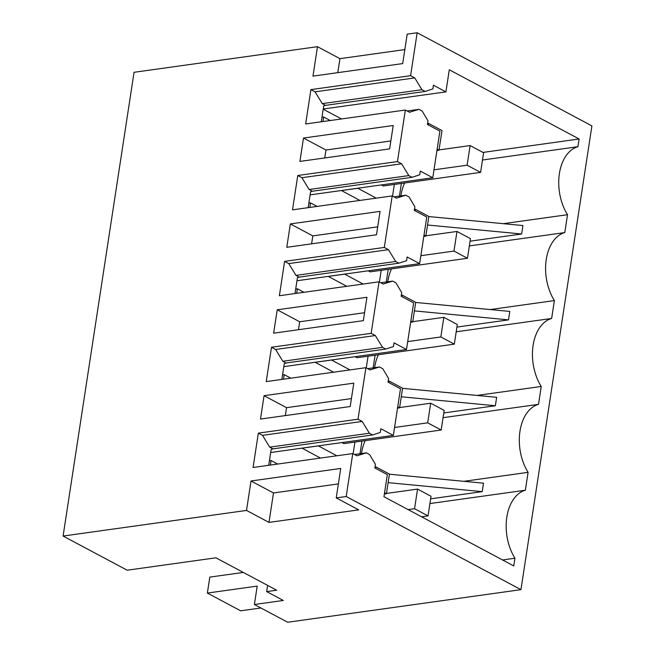 <?xml version="1.0" encoding="UTF-8"?>
<svg xmlns="http://www.w3.org/2000/svg" width="655" height="655" viewBox="0 0 655 655"><rect width="100%" height="100%" fill="white"/><g stroke="black" fill="none" stroke-linecap="round" stroke-linejoin="round"><path stroke-width="0.98" d="M63.093 536.052L246.509 510.433L268.984 522.403L358.694 509.877L336.228 497.898L346.2 496.506L520.946 589.664L287.684 622.25L254.394 604.508L283.304 600.463L266.659 591.596L276.631 590.204L215.888 557.814L127.168 570.21L63.093 536.052L134.054 72.296L317.478 46.677L339.945 58.655L404.831 49.592M243.308 572.437L209.813 577.112L207.365 593.062L257.21 586.102L254.394 604.508M266.659 591.596L267.608 585.39M317.478 46.677L312.975 76.119L402.686 63.584L407.197 34.142L417.161 32.75L591.907 125.907L520.946 589.664M246.509 510.433L251.021 480.983L340.739 468.448L336.228 497.898M346.2 496.506L352.767 453.563L253.084 467.49L258.34 433.135L358.023 419.208L365.908 367.684L266.225 381.611L271.481 347.256L371.164 333.329L379.048 281.806L279.366 295.732L284.622 261.378L384.305 247.451L392.198 195.919L292.507 209.846L297.763 175.499L397.454 161.572L405.339 110.04L305.648 123.967L310.904 89.612L410.595 75.693L417.161 32.75M260.494 419.061L350.212 406.534L353.79 383.15L264.071 395.685L260.494 419.061M363.353 320.647L366.931 297.272L277.212 309.799L273.634 333.182L363.353 320.647M286.775 247.303L376.494 234.768L380.072 211.385L290.353 223.92L286.775 247.303M299.916 161.425L389.635 148.89L393.213 125.506L303.494 138.041L299.916 161.425M260.911 607.979L240.655 610.812L207.365 593.062M337.8 72.648L339.945 58.655M352.767 453.563L356.926 455.782L366.374 452.859L369.608 454.578L375.421 464.313L374.865 467.998L387.342 474.646L383.961 496.736L513.774 565.936L514.953 558.224A41.986 26.929 -98 0 1 525.359 490.227L528.094 472.345A41.986 26.929 -98 0 1 538.5 404.348L541.235 386.466A41.986 26.929 -98 0 1 551.641 318.461L554.376 300.579A41.986 26.929 -98 0 1 564.782 232.582L567.517 214.701A41.986 26.929 -98 0 1 577.923 146.704L579.11 138.991L449.297 69.782L445.916 91.872L433.438 85.215L432.873 88.892L425.177 91.43L325.494 105.357L323.709 105.938L321.286 121.781M425.177 91.43L421.951 89.702L414.754 77.912L410.595 75.693M330.243 120.536L323.652 117.024L322.964 121.552M317.102 206.415L310.511 202.903L309.823 207.43M303.953 292.294L297.37 288.781L296.682 293.309M290.812 378.172L284.229 374.66L283.541 379.188M277.671 464.051L271.088 460.547L270.392 465.075M268.984 522.403L273.487 492.961L251.021 480.983M338.373 483.898L273.487 492.961M358.023 419.208L362.182 421.427L262.499 435.354L269.696 447.152L272.93 448.871L271.145 449.461L268.722 465.304M262.499 435.354L258.34 433.135M362.182 421.427L369.379 433.225L372.613 434.953L380.301 432.415L380.866 428.738L393.352 435.387L400.483 388.767L388.006 382.111L388.562 378.434L382.749 368.7L379.515 366.98L367.684 368.626M365.908 367.684L370.075 369.903L379.515 366.98M371.164 333.329L375.331 335.548L275.64 349.475L282.837 361.273L286.071 362.993L284.286 363.582L281.863 379.425M275.64 349.475L271.481 347.256M375.331 335.548L382.52 347.346L385.754 349.066L393.45 346.536L394.007 342.852L406.493 349.508L413.624 302.888L401.147 296.232L401.703 292.556L395.89 282.821L392.664 281.093L380.825 282.747M379.048 281.806L383.216 284.024L392.664 281.093M384.305 247.451L388.472 249.67L288.781 263.597L295.978 275.395L299.212 277.114L297.427 277.704L295.004 293.546M288.781 263.597L284.622 261.378M388.472 249.67L395.661 261.468L398.895 263.187L406.591 260.657L407.148 256.973L419.634 263.629L426.765 217.01L414.287 210.353L414.852 206.677L409.031 196.942L405.805 195.215L393.966 196.868M392.198 195.919L396.357 198.137L405.805 195.215M397.454 161.572L401.613 163.791L301.922 177.718L309.119 189.508L312.353 191.235L310.568 191.825L308.145 207.668M301.922 177.718L297.763 175.499M401.613 163.791L408.802 175.589L412.036 177.309L312.353 191.235M405.339 110.04L409.498 112.259L418.946 109.336L422.172 111.055L427.993 120.79L427.428 124.475L439.906 131.131L432.775 177.751L420.289 171.094L419.732 174.779L412.036 177.309M414.754 77.912L315.063 91.831L322.26 103.629L325.494 105.357M315.063 91.831L310.904 89.612M264.071 395.685L286.538 407.664L285.326 415.598M351.424 398.592L286.538 407.664M277.212 309.799L299.679 321.777L298.467 329.711M364.565 312.713L299.679 321.777M290.353 223.92L312.82 235.898L311.608 243.832M377.706 226.835L312.82 235.898M303.494 138.041L325.961 150.02L324.749 157.953M390.847 140.956L325.961 150.02M427.543 225.009L521.642 233.991L522.289 229.774L522.936 225.549L428.837 216.568M521.642 233.991L470.069 241.196M564.782 232.582L469.34 245.92M567.517 214.701L503.294 223.674M391.51 268.877A41.986 26.929 82 0 0 387.744 281.781M490.145 309.553L554.376 300.579M414.402 310.896L508.501 319.869L509.148 315.653L509.795 311.428L415.696 302.454M508.501 319.869L456.928 327.074M456.199 331.798L551.641 318.461M378.369 354.756A41.986 26.929 82 0 0 374.603 367.66M477.004 395.44L541.235 386.466M401.261 396.774L495.36 405.748L496.007 401.531L496.654 397.307L402.555 388.333M495.36 405.748L443.787 412.953M443.058 417.677L538.5 404.348M365.228 440.635A41.986 26.929 82 0 0 361.462 453.547M463.863 481.319L528.094 472.345M388.12 482.653L482.219 491.635L483.513 483.193L389.414 474.212M482.219 491.635L430.638 498.84M429.917 503.556L525.359 490.227M502.557 559.959L514.953 558.224M366.374 452.859L354.543 454.513M421.951 89.702L322.26 103.629M445.916 91.872L323.243 109.008M323.21 109.205L341.501 118.956M482.972 152.418L579.11 138.991M482.489 160.033L577.923 146.704M404.651 182.991A41.986 26.929 82 0 0 400.885 195.902M357.761 188.231L376.265 198.146M392.55 196.115L394.343 184.432M381.349 184.931L383.306 185.979L480.598 172.388L483.603 152.754L470.118 145.566L439.038 149.913M321.973 117.253L323.652 117.024M344.62 274.109L363.124 284.024M379.409 281.994L381.202 270.319M368.208 270.81L370.165 271.858L467.457 258.267L470.462 238.633L456.977 231.452L425.889 235.792M308.832 203.14L310.511 202.903M331.479 359.988L349.983 369.911M366.268 367.873L368.053 356.197M355.067 356.697L357.024 357.736L454.316 344.145L457.313 324.52L443.836 317.331L412.748 321.671M295.692 289.019L297.37 288.781M318.338 445.867L336.842 455.79M353.127 453.751L354.912 442.076M341.918 442.575L343.875 443.615L441.175 430.024L444.172 410.398L430.695 403.21L399.607 407.549M282.551 374.897L284.229 374.66M269.41 460.776L271.088 460.547M372.613 434.953L272.93 448.871M369.379 433.225L269.696 447.152M393.352 435.387L270.671 452.523M385.754 349.066L286.071 362.993M382.52 347.346L282.837 361.273M406.493 349.508L283.811 366.644M398.895 263.187L299.212 277.114M395.661 261.468L295.978 275.395M419.634 263.629L296.952 280.766M408.802 175.589L309.119 189.508M432.775 177.751L310.102 194.887M418.946 109.336L407.107 110.99M361.945 441.093L360.013 453.743M301.988 448.151L320.491 458.074M375.086 355.215L373.154 367.864M328.27 276.394L346.773 286.309M315.129 362.272L333.632 372.196M388.235 269.336L386.294 281.986M341.411 190.515L359.914 200.43M401.376 183.449L399.435 196.107M341.402 190.564L357.753 188.28M328.261 276.443L344.612 274.158M315.12 362.321L331.471 360.037M301.98 448.2L318.33 445.916M408.13 509.615L414.549 508.722L428.026 515.903L421.607 516.803M428.026 515.903L431.031 496.277L417.554 489.089L386.466 493.436M414.549 508.722L417.554 489.089M384.575 492.74L386.425 493.723L389.43 474.097L375.945 466.909L375.004 467.04M386.425 493.723L384.379 494.009M375.708 468.448L375.945 466.909M394.564 427.469L427.69 422.835L441.175 430.024M427.69 422.835L430.695 403.21M397.716 406.861L399.566 407.844L402.571 388.219L389.086 381.03L388.145 381.161M399.566 407.844L397.519 408.13M388.857 382.569L389.086 381.03M407.705 341.591L440.831 336.957L454.316 344.145M440.831 336.957L443.836 317.331M410.857 320.975L412.707 321.965L415.712 302.332L402.227 295.151L401.286 295.282M412.707 321.965L410.66 322.252M401.998 296.69L402.227 295.151M420.846 255.704L453.972 251.078L467.457 258.267M453.972 251.078L456.977 231.452M423.998 235.096L425.848 236.087L428.853 216.453L415.368 209.272L414.435 209.403M425.848 236.087L423.801 236.373M415.139 210.812L415.368 209.272M433.987 169.825L467.113 165.199L480.598 172.388M467.113 165.199L470.118 145.566M437.139 149.217L438.989 150.2L441.994 130.574L428.517 123.386L427.576 123.517M438.989 150.2L436.942 150.486M428.28 124.925L428.517 123.386"/></g></svg>
